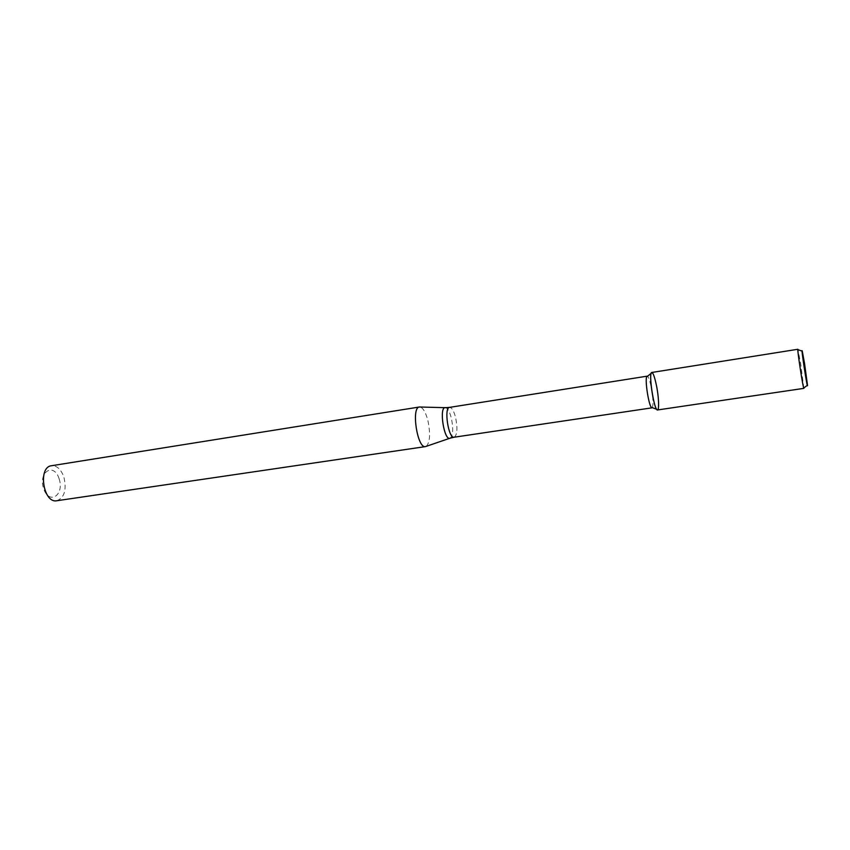 <?xml version="1.0" encoding="UTF-8"?>
<svg xmlns="http://www.w3.org/2000/svg" width="850" height="850" viewBox="0 0 850 850"><rect width="100%" height="100%" fill="white"/><g stroke="black" fill="none" stroke-linecap="round" stroke-linejoin="round"><path stroke-width="0.64" stroke-dasharray="4.25 3.19" d="M652.332 407.649C653.469 404.706 653.108 397.97 651.249 387.43C649.952 381.023 648.709 377.294 647.519 376.242M426.264 446.335C430.036 442.34 430.578 433.766 427.901 420.601C425.797 412.611 423.247 408.085 420.251 407.033M56.865 500.735C64.504 497.611 66.831 489.696 63.867 476.999C60.966 469.211 56.844 465.46 51.51 465.736M59.086 478.678C53.794 462.081 37.974 471.856 43.648 488.739C49.311 505.527 64.696 494.976 59.086 478.678M803.866 388.365L800.657 363.545L797.874 349.265M657.539 409.966C659.228 407.575 658.888 399.543 656.529 385.847C654.787 377.315 653.214 372.863 651.791 372.47M454.155 437.219C457.236 435.062 457.725 428.538 455.632 417.658C453.868 410.922 451.86 407.501 449.586 407.373M449.767 438.281L450.341 438.079C453.071 435.062 453.411 428.432 451.361 418.211C449.767 412.006 447.876 408.499 445.687 407.692L445.081 407.671"/><path stroke-width="1.27" d="M656.529 385.847C654.277 375.126 652.471 370.983 651.132 373.394C649.273 378.038 653.469 405.408 656.636 409.286C659.313 413.61 659.196 399.118 656.529 385.847M647.519 376.242L646.616 376.954C645.001 380.917 648.529 403.952 651.249 407.246L652.332 407.649M445.081 407.671L419.422 407.001C410.996 407.224 417.382 448.906 425.489 446.601L449.767 438.281M419.422 407.001L51.51 465.736C37.644 466.969 43.276 503.71 56.865 500.735L425.489 446.601M804.546 363.513L802.283 351.188C800.562 344.93 807.723 391.701 807.5 385.209L804.546 363.513M797.874 349.265C796.939 348.309 803.25 389.555 803.866 388.365L657.539 409.966C654.213 411.506 648.157 372.002 651.791 372.47L797.874 349.265M647.19 376.157L449.586 407.373C443.668 407.49 448.471 438.876 454.155 437.219L652.046 407.83M449.586 407.373L445.687 407.692C438.504 405.514 444.146 442.308 450.341 438.079L454.155 437.219M651.249 407.246L656.636 409.286M646.616 376.954L651.132 373.394M802.071 351.114L798.086 349.733M807.319 385.348L803.93 387.866"/></g></svg>
